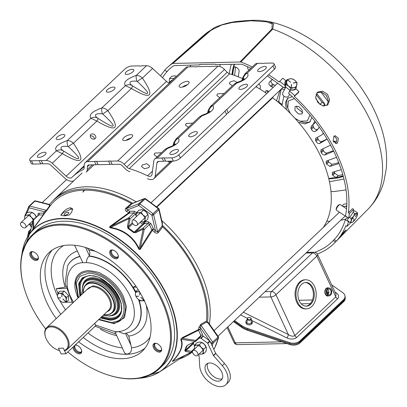 <?xml version="1.0" encoding="UTF-8"?>
<svg xmlns="http://www.w3.org/2000/svg" width="407" height="407" viewBox="0 0 407 407"><rect width="100%" height="100%" fill="white"/><g stroke="black" fill="none" stroke-linecap="round" stroke-linejoin="round"><path stroke-width="0.61" d="M83.44 292.913A19.18 11.65 46.6 0 1 85.841 284.803A19.18 11.65 46.6 0 1 112.775 298.458A19.18 11.65 46.6 0 1 112.179 312.693A19.18 11.65 46.6 0 1 103.948 314.626M83.486 292.872A18.854 11.452 46.6 0 1 94.404 283.404A18.854 11.452 46.6 0 1 112.352 298.641A18.854 11.452 46.6 0 1 103.994 314.58M107.102 311.64A15.583 9.468 -133.4 0 0 110.007 298.687C107.896 293.788 101.399 286.345 92.76 285.867L86.599 289.932M59.554 350.59A14.932 9.071 46.6 0 1 58.491 350.259L58.043 350.101A14.281 8.674 46.6 0 1 46.296 339.072A14.281 8.674 46.6 0 1 45.406 336.716A14.281 8.674 46.6 0 1 52.03 326.923A14.281 8.674 46.6 0 1 66.794 338.634A14.281 8.674 46.6 0 1 64.372 350.427L65.013 350.636A14.932 9.071 46.6 0 0 67.175 349.354L108.7 310.139A14.932 9.071 -133.4 0 0 109.162 299.053A14.932 9.071 -133.4 0 0 92.633 286.767A14.932 9.071 -133.4 0 0 88.192 288.426L46.668 327.64A14.932 9.071 46.6 0 1 67.638 338.273A14.932 9.071 46.6 0 1 67.175 349.354M59.529 350.539L59.508 350.529A14.281 8.674 46.6 0 1 58.043 350.101M45.406 336.716L45.274 336.263A14.932 9.071 46.6 0 1 46.668 327.64M59.508 350.529L58.45 348.25L63.314 348.148L64.372 350.427M65.944 353.81L63.314 348.148L58.45 348.25L61.096 353.912L65.944 353.81L95.798 325.61L94.739 323.321M346.55 208.801L340.15 204.584A3.368 0.967 123.4 0 0 339.825 204.558A3.368 0.967 123.4 0 0 338.848 205.204A3.368 0.967 123.4 0 0 336.289 209.92A3.368 0.967 123.4 0 0 336.447 210.21L348.143 217.913M339.825 204.558L339.011 204.762A2.717 0.778 123.4 0 0 338.222 205.286A2.717 0.778 123.4 0 0 336.157 209.086L336.289 209.92M352.024 222.456A5.372 1.542 -56.6 0 1 351.902 222.497A5.372 1.542 -56.6 0 1 351.236 220.889A5.372 1.542 -56.6 0 1 353.546 216.397L354.685 213.482L356.644 213.466A5.372 1.542 -56.6 0 1 357.539 213.94A5.372 1.542 -56.6 0 1 357.438 215.033A5.372 1.542 -56.6 0 1 355.128 219.531A5.372 1.542 -56.6 0 1 352.024 222.456L350.061 222.476L351.236 220.889L351.078 218.432L353.546 216.397A5.372 1.542 -56.6 0 1 355.214 214.464A5.372 1.542 -56.6 0 1 356.644 213.466L357.28 212.576L354.695 210.872L353.388 211.33M347.944 218.925A4.777 1.374 -56.6 0 1 348.148 217.893M348.194 217.928L347.476 220.772L350.061 222.476M351.078 218.432L349.588 217.45M354.685 213.482L353.067 212.418M357.28 212.576L357.539 213.94M353.719 218.101L352.06 218.834L353.719 218.101M355.27 216.733L357.417 213.68L355.27 216.733M354.014 219.052L353.403 221.489L354.014 219.052M193.915 350.229A3.368 2.045 46.6 0 1 197.237 352.299A3.368 2.045 46.6 0 1 197.537 355.494A3.368 2.045 46.6 0 1 196.535 355.871A3.368 2.045 46.6 0 1 193.208 353.8A3.368 2.045 46.6 0 1 192.913 350.6A3.368 2.045 46.6 0 1 193.915 350.229M342.923 206.41L345.889 206.349L346.683 207.168M346.779 205.51L345.889 206.349M346.845 203.709L343.834 204.207L342.084 205.856M341.982 235.002C340.084 236.615 341.025 235.266 344.81 230.942L346.067 229.97L340.786 236.029M349.404 213.466A122.502 74.405 46.6 0 1 348.59 218.223L345.507 215.934A118.595 72.029 -133.4 0 0 335.17 154.289A118.595 72.029 -133.4 0 0 288.634 93.407L289.55 91.031A122.502 74.405 46.6 0 1 294.719 95.66L298.982 91.631L298.534 92.46L294.327 96.378A121.2 73.616 46.6 0 1 337.042 154.248A121.2 73.616 46.6 0 1 348.356 212.78L352.467 208.649L353.668 209.442L349.404 213.466L348.356 212.78M348.367 221.001L348.468 221.81A122.502 74.405 -133.4 0 1 346.927 226.394L345.848 225.682A121.154 73.586 46.6 0 1 336.324 241.127L335.358 242.099A121.2 73.616 46.6 0 1 334.325 243.172A121.2 73.616 46.6 0 1 317.307 254.019M160.602 75.926A121.154 73.586 46.6 0 1 164.871 70.177M200.239 64.51L199.842 64.886L173.886 65.619A118.595 72.029 -133.4 0 0 169.683 68.9A118.595 72.029 -133.4 0 0 166.85 71.647L164.743 70.085A121.2 73.616 46.6 0 1 167.918 66.987A121.2 73.616 46.6 0 1 172.492 63.441L210.399 30.418L213.253 28.414C214.687 27.01 227.223 22.324 237.612 21.398C248.499 20.304 256.166 20.009 260.617 20.503L268.386 21.469L273.626 23.723L272.715 29.095L240.919 61.986A121.2 73.616 46.6 0 1 252.259 66.982M334.254 135.994L336.793 139.148L335.826 143.249L335.465 143.539M317.053 92.603L321.784 92.262L326.45 95.564L328.408 100.916L326.826 105.474M250.9 68.264A118.595 72.029 -133.4 0 0 241.56 64.184L215.43 64.555L215.262 64.194L199.674 64.525L199.842 64.886M267.348 75.906L284.188 87.937L285.475 86.742M295.248 88.812C293.966 89.911 292.338 90.217 290.364 89.723L289.148 92.074M347.481 217.48L345.324 219.648A118.549 72.003 46.6 0 1 334.218 239.56L333.252 240.537L335.358 242.099M314.723 252.325A118.595 72.029 -133.4 0 0 332.514 241.3A118.595 72.029 -133.4 0 0 333.252 240.537M337.581 142.979L336.375 143.605L333.15 140.98L333.872 136.294L335.098 135.668L338.39 138.288L337.581 142.979M327.915 104.696L327.498 105.052L322.72 105.835L317.882 102.564L315.598 97.105L317.648 92.074L322.578 91.178L327.528 94.358L329.675 99.919L327.915 104.696M302.752 112.505L297.064 108.303L296.576 105.962M294.933 110.317L295.09 106.532L298.677 106.481L302.259 110.165L302.101 113.95L298.514 114.001L294.933 110.317M260.073 89.153L260.373 86.915L260.124 85.48L258.75 83.822M238.197 76.77L239.148 71.24L238.914 69.714L236.691 67.42L234.096 67.069L233.776 67.638L232.626 74.771M324.287 106.054L324.348 103.373L316.514 93.279M288.151 97.802A16.29 9.895 -133.4 0 0 287.266 106.497L287.754 108.16L288.37 100.926L294.429 98.652M292.206 96.591L287.413 98.397L285.327 103.159L286.553 109.687M309.931 115.064L307.31 120.986L300.056 121.189L294.973 118.33M290.313 113.395L287.754 108.16M300.056 121.189L301.689 121.764A16.29 9.895 -133.4 0 0 310.419 121.378M268.6 74.725A121.154 73.586 46.6 0 1 279.151 82L282.819 78.175L286.182 81.008L286.843 79.787L289.825 78.841L292.302 78.816L294.907 80.316L297.008 82.738L296.26 87.627L295.599 88.848L295.965 88.889C294.48 90.166 292.572 90.476 290.247 89.82L290.552 90.084L289.55 91.031M336.324 241.127L334.218 239.56M348.443 221.703L345.324 219.648M346.927 226.394L350.193 223.311A122.502 74.405 -133.4 0 0 350.488 222.527M348.59 218.223L349.343 217.511M349.537 217.557L353.23 212.261A122.502 74.405 -133.4 0 0 353.668 209.442M294.719 95.66L294.327 96.378M172.492 63.441L240.919 61.986M162.51 77.691A118.549 72.003 46.6 0 1 167.888 70.726L166.85 71.647M349.384 222.029L348.468 221.81M298.982 91.631L295.965 88.889M284.188 87.937L285.582 85.74M285.633 82.316L286.299 81.466M279.558 81.258L285.358 85.791M285.556 85.674L285.648 82.29L286.34 81.395M285.292 85.694C284.417 83.7 284.656 82.005 286.014 80.601M329.446 181.741L343.966 179.049M231.212 64.22L229.131 73.652M314.876 121.2L312.617 125.081L315.588 122.131M318.233 128.892L317.277 129.487C315.878 129.864 314.626 129.141 313.527 127.32L312.83 124.878M282.193 104.024C280.494 103.765 279.365 102.722 278.815 100.895L281.095 89.576M342.796 174.623L338.207 175.61L334.875 173.301L334.239 171.8M338.731 162.612L332.061 164.392L328.724 162.088L328.088 160.582M333.735 142.165L334.798 140.975M333.45 150.707L326.836 153.017C325.478 153.073 324.348 152.31 323.448 150.722L322.797 149.15M327.07 139.036L321.622 141.57C320.248 141.692 319.088 140.934 318.142 139.296L317.465 137.597M275.31 85.424L272.619 84.122C271.143 82.83 270.675 81.619 271.225 80.494L271.825 79.757M267.572 92.735L267.643 90.608M256.578 87.078L256.603 86.055M234.61 75.443L235.617 66.86M324.995 104.217L322.115 102.345L315.959 94.378M343.243 176.241L328.708 178.495M232.275 74.654L234.396 64.153M298.463 122.298L304.909 123.891L309.783 122.085L311.859 117.399M312.617 125.081L311.228 126.124L310.948 128.363L311.396 129.334C312.495 131.156 313.746 131.878 315.145 131.502L317.241 129.981L319.322 127.198M284.529 89.565L282.051 88.98L279.955 90.502L276.46 100.794M281.939 105.438L283.888 96.149M338.207 175.61L336.075 177.62L332.743 175.315L332.316 174.4L332.402 172.303L341.28 169.678M336.075 177.62L343.142 175.855M336.553 157.351L326.256 161.091L326.165 163.187L326.592 164.102L329.929 166.407L339.077 163.502M330.565 145.157L320.975 149.72L320.889 151.816L321.316 152.737C322.217 154.319 323.346 155.087 324.705 155.031L333.709 151.231M336.696 141.768L333.928 141.29L333.531 141.834M323.428 133.216L321.861 134.875L315.669 138.283L315.578 140.379L316.01 141.31C316.956 142.949 318.116 143.707 319.49 143.585L327.126 139.128M247.731 66.789L247.726 66.794C247.303 67.928 247.792 69.104 249.196 70.314M272.492 79.268L269.088 82.509C268.544 83.633 269.012 84.844 270.487 86.136L273.178 87.439M268.971 91.417L265.969 90.771L265.506 92.659M320.95 92.068L328.378 101.857M315.873 98.718L320.207 104.68M137.179 222.751A3.368 2.045 46.6 0 1 137.078 225.249A3.368 2.045 46.6 0 1 132.346 222.853A3.368 2.045 46.6 0 1 132.453 220.355A3.368 2.045 46.6 0 1 137.179 222.751M201.317 342.277A5.428 3.297 46.6 0 1 201.475 342.333A5.428 3.297 46.6 0 1 204.365 344.261A5.428 3.297 46.6 0 1 206.278 347.42A5.428 3.297 46.6 0 1 206.313 347.542M194.592 349.018A5.428 3.297 46.6 0 1 194.546 348.875A5.428 3.297 46.6 0 1 194.353 347.481L194.907 344.729L197.197 342.562L199.934 342.058L201.211 342.236L204.365 344.261L206.339 347.629L206.476 348.809L205.922 351.567L203.627 353.734L200.895 354.238A5.428 3.297 46.6 0 1 199.354 353.963A5.428 3.297 46.6 0 1 199.211 353.912M194.51 348.753L194.353 347.481A5.428 3.297 46.6 0 1 196.667 345.136A5.428 3.297 46.6 0 1 201.104 347.339A5.428 3.297 46.6 0 1 203.215 351.892A5.428 3.297 46.6 0 1 200.895 354.238L199.511 354.019M194.907 344.729L196.667 345.136L199.405 344.632L201.694 342.465M206.059 346.968L203.77 349.135L203.215 351.892L203.627 353.734M199.405 344.632L201.104 347.339L203.77 349.135M285.882 87.078L282.834 92.669A3.368 2.625 28.6 0 0 284.183 96.367A3.368 2.625 28.6 0 0 288.349 96.408A3.368 2.625 28.6 0 0 288.751 95.889L289.631 94.276M290.807 88.594L288.7 86.177L286.101 84.676L286.721 81.771A5.372 4.187 -151.4 0 1 287.724 79.853A5.372 4.187 -151.4 0 1 289.825 78.841A5.372 4.187 -151.4 0 1 294.907 80.316A5.372 4.187 -151.4 0 1 296.886 84.722A5.372 4.187 -151.4 0 1 293.783 87.653L290.807 88.594L290.166 89.769M296.26 87.627L293.783 87.653A5.372 4.187 -151.4 0 1 288.7 86.177A5.372 4.187 -151.4 0 1 286.721 81.771L286.843 79.787M286.101 84.676L285.129 86.452L289.82 90.359M293.233 83.089L296.53 82.504L293.233 83.089M291.509 84.463L291.264 87.474L291.509 84.463M290.664 82.189L287.698 79.94L290.664 82.189M296.449 82.326L293.198 83.013M291.219 87.464L291.717 84.524M290.567 82.28L287.825 79.823M187.383 84.793A5.428 2.076 -24.9 0 0 182.428 87.093M181.013 87.276A5.428 2.076 155.1 0 1 179.222 86.599A5.428 2.076 155.1 0 1 181.603 83.349A5.428 2.076 155.1 0 1 187.286 81.349A5.428 2.076 155.1 0 1 189.077 82.026A5.428 2.076 155.1 0 1 186.696 85.277A5.428 2.076 155.1 0 1 181.013 87.276M130.937 138.105A5.428 2.076 -24.9 0 0 125.977 140.41M124.562 140.588A5.428 2.076 155.1 0 1 122.777 139.916A5.428 2.076 155.1 0 1 125.153 136.666A5.428 2.076 155.1 0 1 130.835 134.666A5.428 2.076 155.1 0 1 132.626 135.343A5.428 2.076 155.1 0 1 130.25 138.589A5.428 2.076 155.1 0 1 124.562 140.588M242.536 78.556A106.843 64.891 -133.4 0 0 229.614 73.83A4.126 2.508 46.6 0 1 227.208 72.293L224.476 69.475A8.013 4.869 -133.4 0 0 217.938 66.224L211.014 66.372A2.605 0.997 155.1 0 1 209.732 66.631A2.605 0.997 155.1 0 1 208.949 66.412L196.983 66.667A2.605 0.997 155.1 0 1 195.701 66.926A2.605 0.997 155.1 0 1 194.917 66.712L187.998 66.86A8.013 4.869 -133.4 0 0 185.612 67.75L85.256 162.53A8.013 4.869 -133.4 0 0 84.218 165.105L84.132 167.984A4.126 2.508 46.6 0 1 83.598 169.307A4.126 2.508 46.6 0 1 83.186 169.587A106.843 64.891 -133.4 0 0 72.497 176.821A106.843 64.891 -133.4 0 0 71.881 177.416A5.428 3.297 46.6 0 1 71.851 177.447A5.428 3.297 46.6 0 1 66.143 176.18L52.228 163.263A8.013 4.869 -133.4 0 0 46.184 160.5L41.295 160.602L42.806 163.863L47.695 163.756A4.126 2.508 46.6 0 1 50.809 165.181L64.723 178.093A9.32 5.657 -133.4 0 0 73.825 180.784M169.363 83.094A5.428 3.297 46.6 0 1 166.499 81.395L152.579 68.478A8.013 4.869 -133.4 0 0 146.54 65.715L141.651 65.822A2.605 0.997 155.1 0 1 140.364 66.076A2.605 0.997 155.1 0 1 139.581 65.863L131.883 66.026A5.428 2.076 155.1 0 0 124.852 69.073L78.643 112.714A2.605 0.997 -24.9 0 1 76.979 114.286L30.769 157.931A5.428 2.076 155.1 0 0 29.742 160.134A5.428 2.076 155.1 0 0 31.532 160.811L33.043 164.067L40.741 163.904A2.605 0.997 155.1 0 1 42.806 163.863M147.476 178.678A9.32 5.657 -133.4 0 0 154.019 178.587A9.32 5.657 -133.4 0 0 155.179 176.175L156.949 162.927A4.126 2.508 46.6 0 1 157.463 161.859A4.126 2.508 46.6 0 1 158.694 161.401L163.583 161.299L162.072 158.043A2.605 0.997 155.1 0 1 164.138 157.997L171.835 157.835A5.428 2.076 -24.9 0 0 178.866 154.787L225.076 111.147A2.605 0.997 155.1 0 1 226.74 109.575L272.949 65.929A5.428 2.076 -24.9 0 0 273.977 63.726A5.428 2.076 -24.9 0 0 272.191 63.049L264.494 63.212A2.605 0.997 155.1 0 1 263.207 63.472A2.605 0.997 155.1 0 1 262.423 63.258L257.534 63.36A8.013 4.869 -133.4 0 0 255.148 64.25L244.978 73.855L247.293 73.036A7.362 6.69 129.2 0 0 243.244 79.009L244.292 78.877M84.168 166.819L79.782 170.192L84.188 166.102M129.772 73.728A4.726 1.806 155.1 0 1 130.759 73.27M132.239 69.292A4.726 1.806 -24.9 0 0 127.294 71.032A4.726 1.806 -24.9 0 0 125.224 73.855A4.726 1.806 -24.9 0 0 126.781 74.445A4.726 1.806 -24.9 0 0 131.726 72.705A4.726 1.806 -24.9 0 0 133.796 69.877A4.726 1.806 -24.9 0 0 132.239 69.292M110.958 91.499A4.726 1.806 155.1 0 1 111.945 91.041M113.421 87.062A4.726 1.806 -24.9 0 0 108.476 88.802A4.726 1.806 -24.9 0 0 106.41 91.631A4.726 1.806 -24.9 0 0 107.967 92.216A4.726 1.806 -24.9 0 0 112.912 90.476A4.726 1.806 -24.9 0 0 114.978 87.653A4.726 1.806 -24.9 0 0 113.421 87.062M60.78 138.889A4.726 1.806 155.1 0 1 61.767 138.431M63.243 134.452A4.726 1.806 -24.9 0 0 58.298 136.192A4.726 1.806 -24.9 0 0 56.232 139.021A4.726 1.806 -24.9 0 0 57.789 139.611A4.726 1.806 -24.9 0 0 62.734 137.871A4.726 1.806 -24.9 0 0 64.799 135.043A4.726 1.806 -24.9 0 0 63.243 134.452M41.962 156.659A4.726 1.806 155.1 0 1 42.949 156.202M44.429 152.228A4.726 1.806 -24.9 0 0 39.484 153.968A4.726 1.806 -24.9 0 0 37.413 156.792A4.726 1.806 -24.9 0 0 38.97 157.382A4.726 1.806 -24.9 0 0 43.915 155.642A4.726 1.806 -24.9 0 0 45.986 152.813A4.726 1.806 -24.9 0 0 44.429 152.228M90.827 134.493A3.027 2.391 36.5 0 0 90.603 134.742A3.027 2.391 36.5 0 0 91.448 138.329A3.027 2.391 36.5 0 0 95.243 138.589A3.027 2.391 36.5 0 0 95.467 138.339A3.027 2.391 36.5 0 0 94.622 134.753A3.027 2.391 36.5 0 0 90.827 134.493M188.416 127.279L185.444 125.097L186.187 123.469L192.811 123.128M232.321 85.811L229.35 83.628L230.092 82L234.061 80.713L237.271 82.392M219.775 97.66L216.809 95.477L217.552 93.849L224.171 93.508M157.056 156.899L154.085 154.716L154.828 153.088L161.452 152.747M148.881 167.598L144.449 168.737L141.539 166.565L142.282 164.937L146.708 163.69L149.618 165.924L148.881 167.598M263.268 70.457A4.726 1.806 -24.9 0 0 262.281 70.915M259.29 71.632A4.726 1.806 155.1 0 1 257.733 71.047A4.726 1.806 155.1 0 1 259.803 68.218A4.726 1.806 155.1 0 1 264.748 66.478A4.726 1.806 155.1 0 1 266.305 67.069A4.726 1.806 155.1 0 1 264.235 69.892A4.726 1.806 155.1 0 1 259.29 71.632M244.454 88.227A4.726 1.806 -24.9 0 0 243.467 88.685M240.476 89.408A4.726 1.806 155.1 0 1 238.919 88.818A4.726 1.806 155.1 0 1 240.985 85.994A4.726 1.806 155.1 0 1 245.93 84.254A4.726 1.806 155.1 0 1 247.487 84.839A4.726 1.806 155.1 0 1 245.421 87.668A4.726 1.806 155.1 0 1 240.476 89.408M194.276 135.623A4.726 1.806 -24.9 0 0 193.289 136.08M190.298 136.798A4.726 1.806 155.1 0 1 188.741 136.208A4.726 1.806 155.1 0 1 190.807 133.384A4.726 1.806 155.1 0 1 195.757 131.644A4.726 1.806 155.1 0 1 197.314 132.229A4.726 1.806 155.1 0 1 195.243 135.058A4.726 1.806 155.1 0 1 190.298 136.798M175.458 153.393A4.726 1.806 -24.9 0 0 174.471 153.851M171.479 154.568A4.726 1.806 155.1 0 1 169.923 153.983A4.726 1.806 155.1 0 1 171.993 151.155A4.726 1.806 155.1 0 1 176.938 149.415A4.726 1.806 155.1 0 1 178.495 150.005A4.726 1.806 155.1 0 1 176.424 152.828A4.726 1.806 155.1 0 1 171.479 154.568M67.852 146.434L68.361 146.678C76.46 154.268 79.828 158.191 78.449 158.45C78.292 159.641 73.367 157.188 63.685 151.094A7.362 0.392 122.5 0 1 62.398 153.653L56.425 150.824A7.362 6.69 -50.8 0 1 63.233 150.793C61.111 149.252 60.47 148.041 61.32 147.161C62.291 146.322 64.469 146.077 67.852 146.434A7.362 2.137 -107.7 0 1 67.303 140.552C69.383 140.507 71.423 141.407 73.413 143.254A7.362 1.623 143.4 0 0 68.361 146.678M102.35 113.848L102.854 114.097C110.958 121.683 114.321 125.61 112.948 125.865C112.79 127.06 107.865 124.608 98.184 118.508A7.362 0.392 122.5 0 1 96.897 121.072L90.924 118.244A7.362 6.69 -50.8 0 1 97.731 118.208C95.609 116.672 94.968 115.461 95.813 114.576C96.79 113.741 98.967 113.497 102.35 113.848A7.362 2.137 -107.7 0 1 101.801 107.972C103.882 107.926 105.917 108.822 107.911 110.673A7.362 1.623 143.4 0 0 102.854 114.097M136.844 81.268L137.352 81.512C145.457 89.102 148.82 93.025 147.446 93.284C147.283 94.475 142.364 92.023 132.677 85.928A7.362 0.392 122.5 0 1 131.395 88.492L125.422 85.663A7.362 6.69 -50.8 0 1 132.229 85.628C130.103 84.091 129.467 82.88 130.311 81.995C131.288 81.156 133.465 80.917 136.844 81.268A7.362 2.137 -107.7 0 1 136.294 75.392C138.38 75.341 140.415 76.241 142.404 78.088L152.579 68.478M169.582 161.172L170.131 161.727L171.179 161.136M129.864 171.739A8.013 4.869 -133.4 0 1 125.193 168.757L122.461 165.939A4.126 2.508 46.6 0 0 119.093 164.265L112.174 164.413A2.605 0.997 -24.9 0 0 110.104 164.453L98.143 164.708A2.605 0.997 -24.9 0 0 96.077 164.754L89.153 164.901A4.126 2.508 46.6 0 0 87.927 165.359A4.126 2.508 46.6 0 0 87.393 166.682L87.307 169.561A8.013 4.869 -133.4 0 1 86.269 172.136L94.037 164.794M96.077 164.754L94.561 161.493L87.642 161.64A8.013 4.869 -133.4 0 0 85.256 162.53M94.561 161.493A2.605 0.997 155.1 0 1 96.632 161.452L98.143 164.708M110.104 164.453L108.593 161.197L96.632 161.452M108.593 161.197A2.605 0.997 155.1 0 1 110.663 161.152L112.174 164.413M162.072 158.043L157.183 158.145A8.013 4.869 -133.4 0 0 154.797 159.035A8.013 4.869 -133.4 0 0 153.8 161.111L152.025 174.354A5.428 3.297 46.6 0 1 151.348 175.763A5.428 3.297 46.6 0 1 147.538 175.814A106.843 64.891 -133.4 0 0 129.258 168.61A4.126 2.508 46.6 0 1 126.852 167.079L124.125 164.26A8.013 4.869 -133.4 0 0 117.582 161.004L110.663 161.152M29.742 160.134L31.253 163.39A5.428 2.076 -24.9 0 0 33.043 164.067M41.295 160.602A2.605 0.997 -24.9 0 0 39.225 160.648L31.532 160.811M40.741 163.904L39.225 160.648M171.403 161.131L169.556 162.597L167.877 161.208M157.183 158.145L167.425 148.469L164.962 149.43L168.05 147.624C174.71 145.223 174.099 144.806 175.417 143.915L175.254 144.175M164.138 157.997L165.649 161.253A2.605 0.997 -24.9 0 0 163.583 161.299M273.977 63.726L275.493 66.982A5.428 2.076 155.1 0 1 274.466 69.19L228.256 112.831A2.605 0.997 -24.9 0 0 226.592 114.403L180.382 158.048A5.428 2.076 155.1 0 1 173.346 161.091L165.649 161.253M90.222 135.938A3.027 2.391 -143.5 0 1 93.04 136.538A3.027 2.391 -143.5 0 1 94.434 139.057M137.352 81.512A7.362 1.623 -36.6 0 1 142.404 78.088C155.174 96.902 151.597 100.275 131.395 88.492L107.911 110.673C120.675 129.482 117.104 132.86 96.897 121.072L73.413 143.254C86.177 162.062 82.606 165.44 62.398 153.653L52.228 163.263M63.685 151.094L63.233 150.793M170.131 161.727A3.475 3.144 -97.2 0 0 169.556 162.597L155.179 176.175M242.77 79.981L243.055 79.273A7.362 4.106 -164.6 0 1 242.852 77.422L241.982 80.423M233.959 84.264L237.042 82.463A7.362 2.137 72.3 0 0 236.416 83.308L233.959 84.264L210.485 106.436L212.795 105.617A7.362 6.69 129.2 0 0 208.745 111.594L209.793 111.462M208.272 112.561L208.557 111.854A7.362 4.106 -164.6 0 1 208.353 110.002L207.489 113.009M199.461 116.85L202.549 115.044A7.362 2.137 72.3 0 0 201.918 115.888L199.461 116.85L175.987 139.021L178.302 138.197A7.362 6.69 129.2 0 0 174.247 144.175L175.295 144.042M173.774 145.141L174.059 144.434A7.362 4.106 -164.6 0 1 173.86 142.587L172.99 145.589M257.534 63.36L247.293 73.036C249.669 76.333 246.042 79.757 236.416 83.308L212.795 105.617C215.171 108.913 211.543 112.337 201.918 115.888L178.302 138.197C180.672 141.494 177.05 144.917 167.425 148.469A7.362 2.137 -107.7 0 1 168.05 147.624M226.74 109.575L228.256 112.831M226.592 114.403L225.076 111.147M243.055 79.273L243.244 79.009M98.184 118.508L97.731 118.208M132.677 85.928L132.229 85.628M208.557 111.854L208.745 111.594M174.059 144.434L174.247 144.175M323.25 227.498A103.052 62.592 -133.4 0 0 321.128 157.25A103.052 62.592 -133.4 0 0 272.649 97.792L156.919 207.097M161.782 220.569A103.052 62.592 46.6 0 1 200.076 271.581A103.052 62.592 46.6 0 1 209.315 323.819M136.192 201.796A103.052 62.592 -133.4 0 0 55.352 198.229A103.052 62.592 -133.4 0 0 53.256 200.376M266.753 93.513A103.052 62.592 -133.4 0 0 255.922 86.701M272.649 97.792A1.954 1.185 -133.4 0 0 272.695 97.156M330.179 294.434A3.012 2.096 -91.2 0 1 329.07 294.922A3.012 2.096 -91.2 0 1 327.009 292.791A3.012 2.096 -91.2 0 1 327.833 289.387A3.012 2.096 -91.2 0 1 328.942 288.899A3.012 2.096 -91.2 0 1 331.003 291.03A3.012 2.096 -91.2 0 1 330.179 294.434M327.945 294.485A3.012 2.096 88.8 0 0 327.95 294.485A3.012 2.096 88.8 0 0 327.839 289.382M327.482 288.634A3.912 2.722 -91.2 0 1 328.922 288.003A3.912 2.722 -91.2 0 1 331.598 290.771A3.912 2.722 -91.2 0 1 330.525 295.187A3.912 2.722 -91.2 0 1 329.09 295.823A3.912 2.722 -91.2 0 1 326.414 293.05A3.912 2.722 -91.2 0 1 327.482 288.634M310.709 304.258A11.839 8.242 -91.2 0 1 306.359 306.171A11.839 8.242 -91.2 0 1 298.26 297.787A11.839 8.242 -91.2 0 1 301.501 284.417A11.839 8.242 -91.2 0 1 305.855 282.504A11.839 8.242 -91.2 0 1 313.95 290.888A11.839 8.242 -91.2 0 1 310.709 304.258M305.881 306.161A11.839 8.242 88.8 0 0 309.763 304.278A11.839 8.242 88.8 0 0 313.075 291.234A11.839 8.242 88.8 0 0 305.382 282.534M300.447 282.143A14.55 10.129 -91.2 0 1 305.799 279.787A14.55 10.129 -91.2 0 1 315.751 290.094A14.55 10.129 -91.2 0 1 311.767 306.532A14.55 10.129 -91.2 0 1 306.415 308.888A14.55 10.129 -91.2 0 1 296.459 298.58A14.55 10.129 -91.2 0 1 300.447 282.143M305.799 279.787L304.879 279.807A14.55 10.129 88.8 0 0 299.527 282.163A14.55 10.129 88.8 0 0 295.543 298.601A14.55 10.129 88.8 0 0 305.499 308.908L306.415 308.888M251.261 319.978A3.205 2.177 -178.3 0 1 252.35 321.678A3.205 2.177 -178.3 0 1 251.765 322.883A3.205 2.177 -178.3 0 1 248.148 323.636A3.205 2.177 -178.3 0 1 245.945 321.489A3.205 2.177 -178.3 0 1 246.535 320.284A3.205 2.177 -178.3 0 1 247.135 319.856M245.945 321.489L245.909 322.603A3.205 2.177 1.7 0 0 248.112 324.75A3.205 2.177 1.7 0 0 251.73 323.997A3.205 2.177 1.7 0 0 252.32 322.792L252.35 321.678M331.664 284.844L342.623 292.547A8.252 5.606 -178.3 0 1 345.009 296.647L344.978 297.598A8.252 5.606 -178.3 0 1 343.467 300.697L299.837 341.905A8.252 5.606 -178.3 0 1 289.575 343.574L247.563 329.4A21.719 14.759 -178.3 0 1 241.407 326.338L233.954 321.103M247.563 329.4L247.588 328.449A21.719 14.759 -178.3 0 1 241.432 325.386L234.544 320.543M247.588 328.449L289.606 342.618L289.575 343.574M345.009 296.647A8.252 5.606 -178.3 0 1 343.493 299.745L299.867 340.954A8.252 5.606 -178.3 0 1 289.606 342.618M259.284 297.176L270.894 296.927A3.907 2.717 -91.2 0 1 271.632 291.524A3.907 2.371 46.6 0 1 275.951 294.739L316.849 256.11L335.79 296.917L336.029 294.251L317.592 254.523A3.907 3.907 0 0 0 313.965 252.264A3.907 2.717 -91.2 0 0 312.53 252.895L271.632 291.524L265.12 291.661M243.371 312.205L288.37 334.585C291.122 336.324 293.294 336.645 294.892 335.541L275.951 294.739A3.907 1.496 -24.9 0 1 270.894 296.927L288.37 334.585A2.605 1.073 -63.6 0 1 286.808 337.917L251.964 320.589M45.66 328.922A91.641 55.662 46.6 0 1 24.196 288.156A91.641 55.662 46.6 0 1 60.043 225.086A91.641 55.662 46.6 0 1 161.467 300.483A91.641 55.662 46.6 0 1 131.339 378.678A91.641 55.662 46.6 0 1 105.311 374.043A91.641 55.662 46.6 0 1 67.852 352.004M105.311 374.043L105.759 374.201A92.297 56.059 -133.4 0 0 131.97 378.866A92.297 56.059 -133.4 0 0 159.442 368.625A92.297 56.059 -133.4 0 0 151.302 280.932A92.297 56.059 -133.4 0 0 60.17 224.181A92.297 56.059 -133.4 0 0 32.697 234.427A92.297 56.059 -133.4 0 0 24.064 287.703L24.196 288.156M78.632 341.824A67.827 41.193 -133.4 0 0 122.075 358.72A67.827 41.193 -133.4 0 0 143.045 350.417A67.827 41.193 -133.4 0 0 135.775 286.014A67.827 41.193 -133.4 0 0 69.312 245.045A67.827 41.193 -133.4 0 0 49.939 251.831A67.827 41.193 -133.4 0 0 56.227 318.615M117.816 254.299A5.322 3.231 -133.4 0 0 113.436 250.188A5.322 3.231 -133.4 0 0 110.175 254.456A5.322 3.231 -133.4 0 0 115.68 258.821A5.322 3.231 -133.4 0 0 118.147 255.174A5.322 3.231 -133.4 0 0 117.816 254.299M113.685 250.28A4.625 2.808 -133.4 0 0 111.279 250.585A4.625 2.808 -133.4 0 0 111.08 254.065A4.625 2.808 -133.4 0 0 114.311 257.392A4.625 2.808 -133.4 0 0 117.628 257.305A4.625 2.808 -133.4 0 0 118.066 254.919M37.897 255.993A5.322 3.231 -133.4 0 0 33.516 251.882A5.322 3.231 -133.4 0 0 30.255 256.156A5.322 3.231 -133.4 0 0 35.76 260.521A5.322 3.231 -133.4 0 0 38.227 256.868A5.322 3.231 -133.4 0 0 37.897 255.993M33.766 251.979A4.625 2.808 -133.4 0 0 31.359 252.279A4.625 2.808 -133.4 0 0 31.161 255.764A4.625 2.808 -133.4 0 0 34.392 259.086A4.625 2.808 -133.4 0 0 37.709 259A4.625 2.808 -133.4 0 0 38.146 256.619M77.081 345.289A4.625 2.808 -133.4 0 0 75.997 345.126A4.625 2.808 -133.4 0 0 74.674 345.589A4.625 2.808 -133.4 0 0 74.476 349.074A4.625 2.808 -133.4 0 0 79.589 352.874A4.625 2.808 -133.4 0 0 81.018 352.309A4.625 2.808 -133.4 0 0 81.461 349.928M73.051 347.095A5.322 3.231 -133.4 0 0 73.57 349.465A5.322 3.231 -133.4 0 0 79.07 353.831A5.322 3.231 -133.4 0 0 81.542 350.178A5.322 3.231 -133.4 0 0 81.207 349.303A5.322 3.231 -133.4 0 0 76.831 345.192A5.322 3.231 -133.4 0 0 75.351 344.922M161.126 347.609A5.322 3.231 -133.4 0 0 156.751 343.498A5.322 3.231 -133.4 0 0 153.49 347.766A5.322 3.231 -133.4 0 0 158.989 352.131A5.322 3.231 -133.4 0 0 161.462 348.484A5.322 3.231 -133.4 0 0 161.126 347.609M157 343.589A4.625 2.808 -133.4 0 0 154.594 343.895A4.625 2.808 -133.4 0 0 154.395 347.375A4.625 2.808 -133.4 0 0 157.621 350.702A4.625 2.808 -133.4 0 0 160.938 350.615A4.625 2.808 -133.4 0 0 161.381 348.229M159.442 368.625L162.576 365.659A92.297 56.059 -133.4 0 0 154.441 277.966A92.297 56.059 -133.4 0 0 63.304 221.22A92.297 56.059 -133.4 0 0 35.831 231.466L32.697 234.427M95.513 324.99L114.866 331.664A41.229 25.041 -133.4 0 0 116.748 331.69A41.229 25.041 -133.4 0 0 118.569 331.583L116.371 332.046L114.866 331.664L124.659 353.083L126.602 354.09C130.026 353.815 131.68 351.745 131.558 347.883L128.775 336.106L126.419 333.277M111.676 250.33A4.584 2.783 -133.4 0 0 111.788 253.429A4.584 2.783 -133.4 0 0 116.855 257.199A4.584 2.783 -133.4 0 0 117.908 256.924M31.756 252.025A4.584 2.783 -133.4 0 0 31.868 255.123A4.584 2.783 -133.4 0 0 36.935 258.893A4.584 2.783 -133.4 0 0 37.988 258.618M75.071 345.334A4.584 2.783 -133.4 0 0 75.911 349.644A4.584 2.783 -133.4 0 0 80.25 352.203A4.584 2.783 -133.4 0 0 81.298 351.928M154.991 343.64A4.584 2.783 -133.4 0 0 155.098 346.739A4.584 2.783 -133.4 0 0 160.17 350.508A4.584 2.783 -133.4 0 0 161.218 350.234M138.69 378.296A95.274 57.865 -133.4 0 0 166.911 295.686A95.274 57.865 -133.4 0 0 62.144 218.727A95.274 57.865 -133.4 0 0 21.851 254.594M139.184 299.913A46.622 28.317 46.6 0 1 139.489 300.87L144.337 300.768M74.608 245.253L82.855 262.698L86.554 262.622C86.299 260.353 87.093 258.206 88.94 256.181L89.326 255.581C90.13 253.597 89.972 251.76 88.843 250.076L87.22 248.005M172.583 361.406L172.431 361.162C176.384 357.188 179.111 353.312 180.616 349.532C182.021 345.757 182.066 342.435 180.749 339.57L182.295 337.627L198.494 329.568L198.494 330.316L182.3 338.329A1.302 0.89 64.3 0 1 182.295 337.627M159.066 209.081A1.302 0.717 166.9 0 1 159.132 209.234L162.525 223.758L161.986 224.974A102.895 62.495 -133.4 0 1 207.438 322.888L206.761 321.968L200.987 325.249L200.463 327.691A1.302 0.926 7.4 0 0 198.769 327.701L200.819 324.272L206.456 321.062A101.547 61.676 -133.4 0 0 162.729 226.857L158.277 232.621C157.046 233.542 155.754 233.369 154.39 232.102A99.99 60.729 -133.4 0 0 152.411 230.281L140.868 248.377C140.166 249.71 139.408 249.827 138.578 248.723C135.963 243.132 132.224 238.497 127.366 234.819C122.415 231.217 116.819 228.912 110.577 227.905C109.31 227.452 109.351 226.801 110.699 225.951L128.826 212.749L129.37 213.065L111.187 226.231A1.302 0.534 54.3 0 1 110.699 225.951M131.334 203.52L132.194 203.642L126.368 208.608L127.401 209.961A1.302 0.463 -60.2 0 1 126.638 211.467C125.132 210.602 124.801 209.574 125.661 208.374L131.334 203.52A101.547 61.676 -133.4 0 0 84.702 190.145L82.814 192.165L84.076 190.161A101.547 61.676 46.6 0 1 84.391 190.15A101.547 61.676 46.6 0 1 84.702 190.145M70.594 207.784L72.578 208.816L71.754 211.966L69.475 214.952L64.245 215.898L60.745 215.14L63.146 212.133C65.176 209.758 67.587 208.308 70.386 207.784L70.594 207.784M125.661 208.374A1.302 0.585 49.6 0 0 126.368 208.608L138.828 203.739A1.302 0.794 46.6 0 1 139.784 203.953A1.302 0.361 -56 0 0 138.802 205.499L127.401 209.961A101.277 61.513 46.6 0 1 129.614 211.258A1.302 0.906 -91.2 0 1 129.37 213.065L133.822 212.968L128.632 217.867L111.187 226.231C109.88 226.913 109.717 227.31 110.689 227.427C117.211 228.556 122.873 230.901 127.676 234.468C132.468 238.039 136.269 242.725 139.072 248.524C139.474 249.43 139.891 249.216 140.318 247.888L151.816 229.746L152.411 230.281L153.505 229.019A101.277 61.513 46.6 0 1 155.51 230.861L151.857 215.206L138.802 205.499A1.302 1.007 -111.3 0 1 138.828 203.739L144.083 198.779L132.901 203.352A102.895 62.495 -133.4 0 0 83.893 188.996A102.895 62.495 -133.4 0 0 52.076 201.587A102.895 62.495 -133.4 0 0 49.038 205.133L50.651 205.23L44.755 213.207A99.99 60.729 -133.4 0 0 44.536 213.502L29.63 233.811A95.431 57.962 -133.4 0 0 23.118 247.888M84.076 190.161A101.547 61.676 -133.4 0 0 50.651 205.23M98.611 319.663L114.204 323.657L124.481 317.73L126.44 306.675L123.474 296.657C120.696 290.771 116.712 285.485 111.518 280.81C108.298 277.895 104.64 275.447 100.539 273.463C100.036 272.553 95.981 271.586 88.375 270.569C80.571 271.301 76.145 274.969 75.102 281.583C74.659 284.417 74.761 287.276 75.407 290.166C75.417 290.73 77.162 296.398 77.951 297.624L78.103 297.955M179.757 358.811A102.895 62.495 -133.4 0 0 192.475 351.862M209.3 323.799A103.027 62.576 -133.4 0 0 161.788 220.594M136.177 201.801A103.027 62.576 -133.4 0 0 86.035 186.813A103.027 62.576 -133.4 0 0 54.182 199.42L52.076 201.587M133.298 202.991L144.337 198.611A1.302 1.007 -111.3 0 0 144.083 198.779A1.302 0.794 -133.4 0 1 145.045 198.987A117.944 71.637 46.6 0 1 158.237 208.801L158.689 208.521L145.543 198.748A1.302 0.361 124 0 0 145.045 198.987L139.784 203.953A117.944 71.637 -133.4 0 1 152.981 213.761L151.857 215.206A1.302 0.717 166.9 0 0 153.643 214.759A1.302 0.794 -133.4 0 0 152.981 213.761L158.237 208.801A1.302 0.794 46.6 0 1 158.801 209.508A1.302 0.794 -133.4 0 1 158.898 209.793L153.643 214.759L157.636 231.853A1.302 0.641 -142.4 0 0 158.277 232.621M207.438 322.888L208.389 322.492L218.345 336.777L218.05 337.22L207.829 322.558M67.908 212.301A2.544 1.002 -25.7 0 0 65.252 213.263A2.544 1.002 -25.7 0 0 64.164 214.83A2.544 1.002 -25.7 0 0 65.003 215.15A2.544 1.002 -25.7 0 0 67.664 214.184A2.544 1.002 -25.7 0 0 68.752 212.622A2.544 1.002 -25.7 0 0 67.908 212.301M78.495 297.583L76.241 283.023L79.914 276.272L88.502 273.168C96.235 273.529 103.398 276.704 109.997 282.682C112.82 285.246 115.171 287.856 117.043 290.512C117.531 291.041 120.762 296.245 121.098 297.405C123.601 302.874 124.481 307.84 123.743 312.301C123.301 315.084 122.059 317.455 120.014 319.419C120.319 320.278 117.455 321.316 111.416 322.537L98.998 319.297M200.819 324.272A1.302 0.824 60.5 0 0 200.987 325.249L212.79 342.185A1.302 0.794 46.6 0 1 212.953 342.465A1.302 0.794 46.6 0 1 213.059 343.182A1.302 0.972 -164.7 0 1 211.269 343.198L218.05 337.22A1.302 0.794 -133.4 0 1 218.213 337.5A1.302 0.794 -133.4 0 1 218.315 338.222A117.944 71.637 46.6 0 1 214.392 348.392A1.302 1.012 -152.8 0 0 214.56 348.178A1.302 1.302 0 0 1 214.296 348.529A1.302 0.794 -133.4 0 0 214.392 348.392L213.67 349.079M218.345 336.777A1.302 1.302 0 0 1 218.534 337.866A1.302 0.972 -164.7 0 1 218.315 338.222L213.059 343.182A117.944 71.637 -133.4 0 1 212.22 345.965M100.427 317.948L110.348 320.238C116.926 319.622 120.65 316.529 121.535 310.958L121.276 303.729C121.261 303.22 119.8 298.494 119.134 297.446C116.794 292.485 113.436 288.034 109.061 284.096L99.812 277.905C99.339 277.121 95.925 276.307 89.565 275.463L82.28 277.854L78.663 283.486L79.925 296.235M85.587 285.053A19.363 11.762 46.6 0 1 86.66 283.776A19.363 11.762 46.6 0 1 92.425 281.624A19.363 11.762 46.6 0 1 111.549 293.533A19.363 11.762 46.6 0 1 113.253 311.93A19.363 11.762 46.6 0 1 111.915 312.927M65.797 286.95L56.217 288.67A61.742 37.5 -133.4 0 0 57.942 293.137M62.424 302.126A61.742 37.5 -133.4 0 0 62.536 302.32L63.014 302.309M138.512 299.466A46.474 28.225 -133.4 0 1 130.067 331.985L123.947 333.806L118.569 331.583A41.229 25.041 46.6 0 0 130.301 296.515A41.229 25.041 46.6 0 0 86.554 262.622M136.559 287.149L133.181 287.22A46.622 28.317 46.6 0 1 135.785 291.844M135.75 285.973L133.181 287.22M71.953 302.121L65.018 302.269M66.168 288.456L56.217 288.67M73.489 302.309L71.118 297.771C62.383 281.196 68.493 262.866 82.855 262.698M31.863 230.759L32.982 229.075A1.302 1.262 -140.6 0 1 32.764 229.553M32.83 220.742A1.302 0.3 11.9 0 1 32.83 220.706A1.302 0.3 11.9 0 1 32.845 220.675L32.982 229.075L33.725 227.874A1.302 0.997 -144.2 0 0 34.254 227.569M29.06 234.605L30.673 230.418L32.845 220.675A1.302 1.185 -0.9 0 1 33.598 219.887L33.725 227.874L43.234 214.891A1.302 0.906 88.8 0 0 43.483 213.085A101.277 61.513 46.6 0 1 44.46 211.716A1.302 1.028 -143.2 0 1 44.755 213.207M43.788 214.555L43.234 214.891L38.787 214.982A1.302 0.906 88.8 0 0 39.031 213.182L43.483 213.085A1.302 1.028 34.4 0 1 43.88 214.392M49.944 205.387L46.373 210.307L29.686 206.054A1.302 0.748 104.3 0 0 29.182 207.829L44.46 211.716L46.373 210.307A1.302 0.921 -144.1 0 0 47.161 210.043M132.901 203.352L132.194 203.642M84.137 190.155L84.463 190.4M70.386 207.784L70.986 209.076L63.37 212.617L60.745 215.14M70.986 209.076L72.736 209.478M138.578 248.723A1.302 0.341 -25.7 0 0 139.072 248.524L143.167 229.146L136.106 232.534L133.72 232.646L127.946 228.352L127.447 226.099L129.024 218.635L128.632 217.867A1.302 0.794 46.6 0 1 130.072 218.941A1.302 0.3 -168.1 0 0 129.024 218.635L110.689 227.427L110.577 227.905M136.106 232.534L135.709 231.766L142.771 228.383A1.302 0.794 46.6 0 1 144.215 229.456L149.405 224.552A1.302 0.794 -133.4 0 0 147.96 223.484L142.771 228.383L143.167 229.146A1.302 0.3 11.9 0 1 144.215 229.456L140.318 247.888A1.302 0.641 -148.1 0 0 140.868 248.377M161.986 224.974L162.19 225.941L157.636 231.853L155.51 230.861L154.39 232.102M162.19 225.941L162.729 226.857M206.456 321.062L206.761 321.968M209.656 340.883L200.463 327.691A101.277 61.513 46.6 0 1 200.183 329.584A1.302 0.499 -24.9 0 0 198.494 330.316L200.905 335.505L195.716 340.41L182.3 338.329C181.293 338.426 180.922 338.731 181.186 339.255A1.302 1.129 -23.3 0 0 180.749 339.57M195.289 341.519L195.345 341.605A1.302 1.302 0 0 0 195.675 341.376A1.302 0.794 46.6 0 0 195.721 340.42A1.302 0.794 46.6 0 0 195.716 340.41A1.302 0.931 98.8 0 1 195.289 341.442L181.186 339.255C182.489 342.297 182.433 345.67 181.013 349.369C179.579 353.073 176.826 356.995 172.751 361.136A1.302 0.641 44.6 0 0 172.431 361.162M194.449 348.54L191.519 351.312A1.302 0.794 46.6 0 1 191.524 351.322A1.302 0.931 98.8 0 1 191.087 352.345L172.365 361.513L191.148 352.508A1.302 1.302 0 0 0 191.478 352.279L192.526 351.287M25.544 214.341L28.775 206.522A1.302 1.012 -152.8 0 0 29.182 207.829L26.847 213.11M28.632 231.644A1.302 0.3 11.9 0 1 28.627 231.608A1.302 0.3 11.9 0 1 28.648 231.578A1.302 1.185 179.1 0 1 29.396 230.789L31.003 229.273M28.958 234.864L28.648 231.578L27.483 237.078M211.141 343.64L211.269 343.198L210.282 341.778M191.148 352.508L185.658 351.5L184.722 350.666L186.437 346.215L188.227 344.826L195.289 341.442L188.227 344.826M28.775 206.522A1.302 1.012 -152.8 0 1 28.938 206.303A1.302 0.794 -133.4 0 1 29.039 206.171A1.302 1.302 0 0 0 28.775 206.522M29.218 234.137A1.302 1.185 179.1 0 0 28.699 234.814M140.079 222.415L142.755 223.967L143.875 223.107L144.612 223.55A1.302 0.906 88.8 0 0 144.856 221.749L148.209 221.678L151.094 223.825L153.505 229.019A1.302 0.499 155.1 0 0 151.816 229.746L149.405 224.552A1.302 0.499 155.1 0 1 151.094 223.825M127.946 228.352A1.302 0.29 -53.4 0 1 128.363 227.889L128.495 226.404A1.302 0.3 -168.1 0 0 127.447 226.099M142.755 223.967L143.564 224.354L135.709 231.766L134.137 232.183L128.363 227.889L132.835 223.672M188.227 344.907L186.95 345.96A1.302 0.992 21.1 0 1 186.437 346.215M185.658 351.5A1.302 0.931 -81.2 0 0 186.085 350.468L185.236 350.412L186.95 345.96L187.556 345.39M249.984 317.577A2.066 1.404 -178.3 0 1 250.046 317.592A2.066 1.404 -178.3 0 1 251.292 318.93A2.066 1.404 -178.3 0 1 250.916 319.709A2.066 1.404 -178.3 0 1 248.585 320.192A2.066 1.404 -178.3 0 1 247.166 318.808A2.066 1.404 -178.3 0 1 247.548 318.03A2.066 1.404 -178.3 0 1 248.489 317.546A2.066 1.404 -178.3 0 1 248.555 317.531M247.817 317.923A1.74 1.18 -178.3 0 1 248.616 317.516A1.74 1.18 -178.3 0 1 249.923 317.557A1.74 1.18 -178.3 0 1 250.656 319.337A1.74 1.18 -178.3 0 1 248.234 319.576A1.74 1.18 -178.3 0 1 247.817 317.923M64.306 291.122L59.854 291.219L57.992 292.979L59.737 293.386L62.439 292.882L64.306 291.122L68.62 295.574L68.483 300.122L66.621 301.887L63.914 302.386L62.546 302.167M57.601 296.962L57.443 295.706L57.992 292.979M62.439 292.882L64.118 295.563L66.753 297.339L68.62 295.574M66.753 297.339L66.209 300.066L66.621 301.887M57.443 295.706A5.372 3.261 46.6 0 1 59.737 293.386A5.372 3.261 46.6 0 1 64.118 295.563A5.372 3.261 46.6 0 1 66.209 300.066A5.372 3.261 46.6 0 1 63.914 302.386A5.372 3.261 46.6 0 1 62.388 302.116A5.372 3.261 46.6 0 1 59.529 300.208A5.372 3.261 46.6 0 1 57.636 297.079A5.372 3.261 46.6 0 1 57.443 295.706M61.95 296.769L61.854 293.935L61.95 296.769M62.876 299.069L65.578 301.663L62.973 298.977M60.648 297.817L57.962 297.873L60.648 297.817M61.976 293.996L61.772 296.683M58.043 298.056L60.679 297.883M138.151 289.555L135.938 291.326L137.683 291.733L139.362 291.498M135.551 295.309L135.389 294.052L135.938 291.326M144.566 300.234L141.86 300.732L140.491 300.514M143.819 299.679A5.372 3.261 46.6 0 1 141.86 300.732A5.372 3.261 46.6 0 1 140.334 300.463A5.372 3.261 46.6 0 1 137.48 298.55A5.372 3.261 46.6 0 1 135.582 295.426A5.372 3.261 46.6 0 1 135.389 294.052A5.372 3.261 46.6 0 1 137.683 291.733A5.372 3.261 46.6 0 1 139.82 292.262M139.972 292.516L139.718 295.029L139.85 292.307M140.827 297.415L143.523 300.01L140.919 297.324M138.594 296.164L135.907 296.22L138.594 296.164M139.916 292.419L139.718 295.029M135.994 296.403L138.629 296.23M343.676 301.679A8.252 5.606 1.7 0 0 345.192 298.58L345.222 297.624A8.252 5.606 -178.3 0 1 343.706 300.727L343.676 301.679L300.051 342.887L300.076 341.936L343.706 300.727M233.445 321.576L241.616 327.32A21.719 14.759 1.7 0 0 247.771 330.382L289.789 344.556A8.252 5.606 1.7 0 0 300.051 342.887M344.999 296.204A8.252 5.606 -178.3 0 1 345.222 297.624M300.076 341.936A8.252 5.606 -178.3 0 1 291.972 344.093M33.13 220.116A5.428 3.297 -133.4 0 0 31.334 217.333A5.428 3.297 -133.4 0 0 26.903 215.13A5.428 3.297 -133.4 0 0 24.583 217.48A5.428 3.297 -133.4 0 0 24.781 218.869A5.428 3.297 -133.4 0 0 24.822 219.012M29.446 223.906A5.428 3.297 -133.4 0 0 29.584 223.957A5.428 3.297 -133.4 0 0 31.13 224.232A5.428 3.297 -133.4 0 0 32.128 224.028M29.742 224.013L32.107 224.135M33.934 219.342L31.334 217.333L29.64 214.626L26.903 215.13L25.137 214.723L24.583 217.48L24.746 218.747M36.386 217.028A5.428 3.297 -133.4 0 0 34.595 214.255A5.428 3.297 -133.4 0 0 31.705 212.327A5.428 3.297 -133.4 0 0 31.553 212.271M25.137 214.723L27.432 212.556L30.164 212.052L31.929 212.464L29.64 214.626M34 219.129L36.294 216.967L34.595 214.255L31.929 212.464M25.626 225.117A3.368 2.045 46.6 0 1 25.519 227.615A3.368 2.045 46.6 0 1 20.793 225.219A3.368 2.045 46.6 0 1 20.894 222.721A3.368 2.045 46.6 0 1 25.626 225.117M172.456 80.174A3.368 2.045 -133.4 0 0 171.428 80.545L168.895 82.936M169.327 82.529L169.449 78.561L174.059 78.658M176.501 76.348L173.875 78.47M176.246 76.231L174.511 75.824L171.815 76.323L169.449 78.561M176.546 76.307A5.342 3.246 -133.4 0 0 176.028 76.094A5.342 3.246 -133.4 0 0 175.875 76.043M141.005 221.54A5.428 3.297 -133.4 0 0 141.143 221.591A5.428 3.297 -133.4 0 0 142.684 221.866A5.428 3.297 -133.4 0 0 145.004 219.521A5.428 3.297 -133.4 0 0 142.893 214.967A5.428 3.297 -133.4 0 0 138.461 212.764A5.428 3.297 -133.4 0 0 136.142 215.11A5.428 3.297 -133.4 0 0 136.335 216.504A5.428 3.297 -133.4 0 0 136.381 216.646M141.3 221.642L142.684 221.866L145.421 221.362L145.004 219.521L145.558 216.763L142.893 214.967L141.193 212.261L138.461 212.764L136.696 212.352L136.142 215.11L136.304 216.382M148.102 215.171A5.428 3.297 -133.4 0 0 148.072 215.049A5.428 3.297 -133.4 0 0 146.154 211.889A5.428 3.297 -133.4 0 0 143.264 209.961A5.428 3.297 -133.4 0 0 143.106 209.905M148.072 215.049L148.265 216.438L147.71 219.195L145.421 221.362M136.696 212.352L138.985 210.19L141.722 209.686L143.488 210.093L141.193 212.261M145.558 216.763L147.848 214.596L146.154 211.889L143.488 210.093M148.133 215.257L147.848 214.596M218.096 381.191A10.862 6.598 46.6 0 1 207.372 374.511A10.862 6.598 46.6 0 1 206.415 364.194A10.862 6.598 46.6 0 1 209.646 362.988A10.862 6.598 46.6 0 1 220.37 369.668A10.862 6.598 46.6 0 1 221.327 379.985A10.862 6.598 46.6 0 1 218.096 381.191M222.247 378.703A10.862 6.598 46.6 0 1 220.345 379.065A10.862 6.598 46.6 0 1 210.378 373.407A10.862 6.598 46.6 0 1 207.748 363.349M215.634 353.307L210.078 341.346L207.829 343.472L213.38 355.433L215.634 353.307A0.651 0.397 -133.4 0 0 215.786 353.541L213.538 355.667L222.268 365.639A17.374 10.551 46.6 0 1 225.804 384.722A17.374 10.551 46.6 0 1 220.63 386.65A17.374 10.551 46.6 0 1 199.71 366.117L199.104 355.972A0.651 0.397 46.6 0 0 199.038 355.738L198.504 354.583M210.078 341.346A0.651 0.397 -133.4 0 0 209.763 340.964L203.368 336.207A0.651 0.397 -133.4 0 0 202.961 336.055L200.712 338.181L199.023 338.217M225.804 384.722L228.052 382.595A17.374 10.551 -133.4 0 0 224.516 363.512L215.786 353.541M194.546 346.057L193.488 343.773A0.651 0.397 -133.4 0 1 193.447 343.386L193.854 342.318M203.368 336.207L201.119 338.334L207.514 343.086L209.763 340.964M207.829 343.472A0.651 0.397 -133.4 0 0 207.514 343.086M201.119 338.334A0.651 0.397 -133.4 0 0 200.712 338.181M334.325 243.172L368.091 209.112A119.617 72.655 -133.4 0 0 370.772 121.342A119.617 72.655 -133.4 0 0 272.715 29.095A2.605 1.709 -136 0 0 271.927 28.999L240.099 61.828M173.148 63.248L210.968 30.291A2.605 1.45 49 0 0 210.399 30.418A119.617 72.655 -133.4 0 0 203.856 35.216L167.918 66.987M326.77 221.245A117.013 71.072 -133.4 0 0 329.848 221.266M340.761 220.223A117.013 71.072 -133.4 0 0 345.965 219.007M220.212 64.454L219.872 66.514M330.952 191.504L334.162 191.524L346.031 189.916M190.507 65.084A117.013 71.072 -133.4 0 0 190.206 66.814M323.85 106.034L324.857 105.082M210.968 30.291L221.525 25.066L232.183 22.512L250.844 20.777L266.651 21.795L272.222 24.003L271.927 28.999M343.289 176.404A81.451 49.471 46.6 0 1 328.775 178.775M232.01 74.567A81.451 49.471 46.6 0 1 234.193 64.158M313.08 126.348L310.948 128.363M317.277 129.487L315.145 131.502M311.396 129.334L313.527 127.32M281.715 105.24L282.092 104.884M278.815 100.895L277.778 101.872M282.041 104.167L281.298 104.874M332.743 175.315L334.875 173.301M334.447 172.385L332.316 174.4M329.929 166.407L332.061 164.392M328.296 161.177L326.165 163.187M326.592 164.102L328.724 162.088M324.705 155.031L326.836 153.017M334.127 141.143L333.771 141.478M323.021 149.801L320.889 151.816M321.316 152.737L323.448 150.722M319.49 143.585L321.622 141.57M317.714 138.37L315.578 140.379M316.01 141.31L318.142 139.296M271.225 80.494L269.088 82.509M272.619 84.122L270.487 86.136M271.352 86.783L273.484 84.768M266.743 90.461L265.618 91.519M234.681 66.784L233.776 67.638M319.983 104.36L322.115 102.345M324.796 104.406L323.173 105.937M89.281 164.896L87.393 166.682M117.582 161.004L217.938 66.224M187.998 66.86L87.642 161.64M92.313 164.835L87.307 169.561M146.54 65.715L136.294 75.392C126.572 78.943 122.945 82.367 125.422 85.663L101.801 107.972C92.074 111.523 88.446 114.947 90.924 118.244L67.303 140.552C57.575 144.109 53.953 147.532 56.425 150.824L46.184 160.5M166.499 81.395L66.143 176.18M83.186 169.587L83.898 168.915M158.562 161.411L156.949 162.927M124.125 164.26L224.476 69.475M126.852 167.079L227.208 72.293M229.614 73.83L129.258 168.61M147.538 175.814L152.452 171.169M173.346 161.091L171.835 157.835M272.949 65.929L274.466 69.19M178.866 154.787L180.382 158.048M328.922 288.003L327.783 288.024A3.912 2.722 88.8 0 0 326.343 288.66A3.912 2.722 88.8 0 0 325.605 294.068A3.912 2.722 88.8 0 0 327.945 295.843L329.09 295.823M328.546 288.008A4.126 2.874 88.8 0 0 325.397 289.433A4.126 2.874 88.8 0 0 325.325 294.19A4.126 2.874 88.8 0 0 328.708 295.828M326.913 291.621L328.836 292.577M306.018 253.032L312.53 252.895A3.907 2.371 -133.4 0 1 316.849 256.11A3.907 1.496 -24.9 0 0 317.592 254.523M337.607 298.784A2.605 1.582 -133.4 0 1 335.79 296.917L294.892 335.541A2.605 1.582 46.6 0 0 296.708 337.413L337.607 298.784C339.524 296.449 338.736 294.246 335.231 292.18M241.407 326.338L241.432 325.386M299.837 341.905L299.867 340.954M343.467 300.697L343.493 299.745M247.334 318.284L240.522 314.896M286.808 337.917C290.761 339.56 294.058 339.392 296.708 337.413M52.386 249.964A67.557 41.031 -133.4 0 0 60.801 314.296M83.211 337.5A67.557 41.031 -133.4 0 0 126.424 354.283A67.557 41.031 -133.4 0 0 145.05 348.082M63.599 245.589A63.538 38.589 -133.4 0 0 57.438 295.828M59.732 300.407A63.538 38.589 -133.4 0 0 65.547 309.813M87.973 333.002A63.538 38.589 -133.4 0 0 122.258 347.904M145.452 377.416A95.431 57.962 -133.4 0 0 159.885 371.723A95.431 57.962 -133.4 0 0 159.351 281.369A95.431 57.962 -133.4 0 0 62.281 218.406A95.431 57.962 -133.4 0 0 29.63 233.811L21.825 254.736M128.775 336.106A51.618 31.349 -133.4 0 0 146.225 305.133M130.184 331.929A46.561 28.281 -133.4 0 0 130.306 331.878A46.561 28.281 -133.4 0 0 138.929 299.756M135.597 292.587A46.474 28.225 -133.4 0 0 88.94 256.181M202.834 336.06L202.594 334.778L200.183 329.584A1.302 0.941 9.3 0 0 198.494 329.568A99.99 60.729 -133.4 0 0 198.769 327.701M136.589 212.698L134.066 211.167L129.614 211.258A1.302 0.438 -59.1 0 1 128.826 212.749A99.99 60.729 -133.4 0 0 126.638 211.467M112.23 323.127A30.586 18.574 -133.4 0 0 113.217 323.077A30.586 18.574 -133.4 0 0 122.283 297.029A30.586 18.574 -133.4 0 0 88.436 271.866A30.586 18.574 -133.4 0 0 75.529 283.175L78.241 297.822M80.647 295.548A26.063 15.832 46.6 0 1 82.438 278.546C84.325 276.775 86.828 275.849 89.957 275.758C107.972 273.997 130.571 307.199 118.234 316.448A26.063 15.832 46.6 0 1 110.475 319.337A26.063 15.832 46.6 0 1 101.155 317.262M82.626 278.373A26.063 15.832 -133.4 0 0 81.024 295.192M101.531 316.905A26.063 15.832 -133.4 0 0 110.852 318.981A26.063 15.832 -133.4 0 0 118.417 316.27M87.963 275.941A25.412 15.435 -133.4 0 0 81.756 294.505M102.259 316.219A25.412 15.435 -133.4 0 0 110.974 318.081A25.412 15.435 -133.4 0 0 121.149 311.075M116.611 296.805A22.156 13.456 -133.4 0 0 92.094 278.576A22.156 13.456 -133.4 0 0 85.501 281.034L85.124 281.39A22.156 13.456 -133.4 0 1 91.717 278.932A22.156 13.456 -133.4 0 1 116.234 297.161A22.156 13.456 -133.4 0 1 115.547 313.604L115.924 313.248A22.156 13.456 -133.4 0 0 116.611 296.805M111.671 315.751A22.807 13.853 -133.4 0 0 117.455 296.438A22.807 13.853 -133.4 0 0 98.123 278.632A22.807 13.853 -133.4 0 0 82.758 285.139M82.87 293.447A21.505 13.06 46.6 0 1 93.707 279.945A21.505 13.06 46.6 0 1 115.39 297.522A21.505 13.06 46.6 0 1 103.378 315.16M131.558 347.883A63.538 38.589 -133.4 0 0 150.061 337.133M95.33 251.246A51.618 31.349 -133.4 0 0 88.843 250.076M77.325 251.104A51.618 31.349 -133.4 0 0 65.13 287.032M100.285 329.156A51.618 31.349 -133.4 0 0 116.539 335.582M89.326 255.581L85.567 247.481M130.973 345.309L125.493 333.506M135.709 292.124A46.561 28.281 -133.4 0 0 89.123 255.927M79.787 256.41A46.561 28.281 -133.4 0 0 67.72 265.608A46.561 28.281 -133.4 0 0 67.659 265.73M79.879 256.608A46.474 28.225 -133.4 0 0 67.598 265.847L65.14 283.476L72.578 303.174M63.37 212.617L63.146 212.133M31.537 226.831L29.518 223.931M38.177 215.405C37.683 214.082 37.968 213.339 39.031 213.182M33.074 220.253A1.302 0.794 46.6 0 1 33.211 220.029A1.302 0.794 46.6 0 1 33.598 219.887L38.787 214.982A1.302 0.794 -133.4 0 0 38.4 215.13L38.472 215.074M49.328 204.757L34.941 201.094L29.686 206.054A1.302 0.794 -133.4 0 0 29.039 206.171L34.295 201.206A1.302 0.794 -133.4 0 0 34.193 201.338M144.627 221.571A101.277 61.513 46.6 0 1 144.856 221.749L143.875 223.107A99.99 60.729 -133.4 0 0 142.252 221.856M162.357 224.593L158.898 209.793A1.302 0.717 166.9 0 0 159.132 209.234L159.045 208.979A1.302 0.499 155.1 0 1 158.801 209.508M35.511 200.89A1.302 0.748 104.3 0 0 34.941 201.094A1.302 0.794 -133.4 0 0 34.295 201.206A1.302 1.302 0 0 1 35.511 200.89L49.557 204.467M28.872 231.156A1.302 0.794 46.6 0 1 29.009 230.932A1.302 0.794 46.6 0 1 29.396 230.789L29.441 233.557M30.673 230.418A1.302 0.992 -158.9 0 1 30.718 230.25L29.014 234.671A1.302 0.992 -158.9 0 1 29.08 234.544M38.4 215.13L33.211 220.029A1.302 1.302 0 0 0 32.83 220.706L30.718 230.25A1.302 0.992 -158.9 0 1 30.769 230.138M134.066 211.167A1.302 0.906 -91.2 0 1 133.822 212.968A1.302 0.794 -133.4 0 1 135.261 214.041A1.302 0.499 155.1 0 1 136.401 213.41M143.564 224.354L144.612 223.55L147.96 223.484A1.302 0.906 88.8 0 0 148.209 221.678M136.233 216.132L135.261 214.041L130.072 218.941L128.495 226.404L132.321 222.792M133.72 232.646A1.302 0.29 -53.4 0 1 134.137 232.183L142.806 223.998M202.594 334.778A1.302 0.499 -24.9 0 0 200.905 335.505A1.302 0.794 -133.4 0 1 200.865 336.477L200.956 336.411M184.722 350.666A1.302 0.992 21.1 0 0 185.236 350.412L193.757 342.363M191.478 352.279A1.302 0.794 46.6 0 0 191.524 351.322L186.085 350.468L193.422 343.539M214.153 348.621A1.302 0.794 -133.4 0 0 214.296 348.529L213.68 349.109M281.807 341.86L235.246 342.852A3.907 2.717 88.8 0 0 237.581 344.622L286.894 343.579M227.834 326.882L235.246 342.852A3.907 1.496 155.1 0 1 233.959 342.363A3.907 3.907 0 0 0 237.581 344.622M289.815 343.65L289.789 344.556M247.802 329.482L247.771 330.382M241.641 326.5L241.616 327.32M306.68 282.758L308.765 283.796M327.03 292.877L328.541 293.63M299.038 300.264L312.474 299.979M310.393 303.617L301.272 303.81M222.268 365.639L224.516 363.512M112.179 312.693L114.306 310.683M85.841 284.803L87.968 282.794M197.537 355.494L202.976 350.356M217.954 336.213L345.233 215.995M192.913 350.6L198.351 345.462M214.062 330.626L339.458 212.189M368.091 209.112C375.62 201.399 380.866 192.257 383.826 181.695L386.207 169.226C387.907 150.529 384.172 131.395 375.015 111.818C355.291 68.641 310.826 30.179 268.386 21.469M203.856 35.216L213.248 28.414M321.861 134.875L323.499 133.328M137.078 225.249L144.765 217.984M156.583 206.827L283.252 87.19M132.453 220.355L140.14 213.09M151.155 202.691L277.833 83.043M201.475 342.333L201.211 342.236M199.354 353.963L199.618 354.059M72.497 176.821L84.198 165.771M154.019 178.587L172.527 161.111M154.797 159.035L164.962 149.43M202.549 115.044C209.203 112.642 208.598 112.22 209.915 111.335L209.753 111.594M237.042 82.463C243.701 80.062 243.096 79.64 244.414 78.755L244.246 79.014M244.978 73.855L242.852 77.422M210.485 106.436L208.353 110.002M175.987 139.021L173.86 142.587M55.352 198.229L82.133 172.939M328.8 292.806L326.907 291.865M306.669 252.421L313.965 252.264M138.548 378.317L159.885 371.723L184.712 355.591M113.217 323.077L112.195 323.127L98.748 319.536M103.21 315.323L110.17 316.056L115.547 313.604M95.136 326.236L115.786 333.969M39.82 219.922L39.565 220.268M29.273 224.069L31.456 227.203M27.467 237.103L28.627 231.608A1.302 1.302 0 0 1 29.009 230.932L31.069 228.983M195.675 341.376L200.865 336.477M218.534 337.866L214.56 348.178M145.543 198.748A1.302 1.302 0 0 0 144.337 198.611M159.045 208.979A1.302 1.302 0 0 0 158.689 208.521M82.702 293.61L82.367 286.62L85.124 281.39M251.292 318.93L251.16 323.311M247.166 318.808L247.034 323.189M62.388 302.116L62.653 302.208M140.334 300.463L140.598 300.554M227.096 327.579L233.959 342.363M29.584 223.957L29.853 224.054M31.705 212.327L31.441 212.23M25.519 227.615L32.83 220.711M20.894 222.721L28.587 215.456M42.206 202.594L66.59 179.563M176.028 76.094L175.763 76.002M141.143 221.591L141.407 221.688M143.264 209.961L142.999 209.864"/></g></svg>
